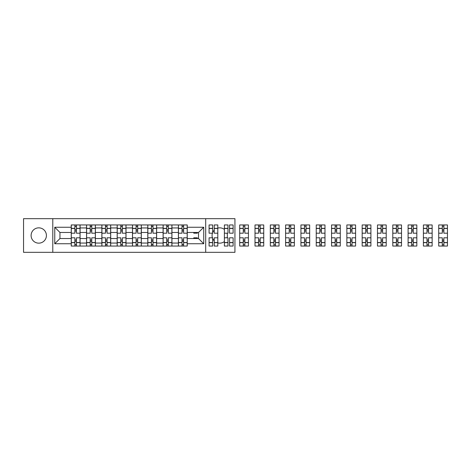 <?xml version="1.0" encoding="UTF-8"?>
<svg xmlns="http://www.w3.org/2000/svg" width="471" height="471" viewBox="0 0 471 471"><rect width="100%" height="100%" fill="white"/><g stroke="black" fill="none" stroke-linecap="round" stroke-linejoin="round"><path stroke-width="0.71" d="M224.384 229.43A7.654 7.654 0 0 0 217.808 228.088M214.228 230.172A7.654 7.654 0 0 0 212.656 232.556M212.427 233.192A7.654 7.654 0 0 0 212.427 237.808M212.656 238.444A7.654 7.654 0 0 0 214.228 240.828M217.808 242.912A7.654 7.654 0 0 0 224.384 241.57M38.763 227.846A7.654 7.654 0 0 0 31.104 235.5A7.654 7.654 0 0 0 38.763 243.154A7.654 7.654 0 0 0 46.417 235.5A7.654 7.654 0 0 0 38.763 227.846M205.692 252.332L234.935 252.332L234.935 218.668L23.55 218.668L23.55 252.332L205.692 252.332L205.692 218.668M86.552 246.05L86.552 227.946L80.076 227.946L80.076 246.05M80.076 227.946L80.076 224.95M86.552 227.946L86.552 224.95M95.383 224.95L95.383 246.05M101.866 246.05L101.866 224.95M110.697 224.95L110.697 246.05M117.173 246.05L117.173 224.95M126.004 224.95L126.004 246.05M132.481 246.05L132.481 224.95M141.312 224.95L141.312 246.05M147.788 246.05L147.788 224.95M156.625 224.95L156.625 246.05M163.101 246.05L163.101 224.95M171.933 224.95L171.933 246.05M178.409 246.05L178.409 224.95M178.409 238.544L171.933 238.544M163.101 238.544L156.625 238.544M147.788 238.544L141.312 238.544M132.481 238.544L126.004 238.544M117.173 238.544L110.697 238.544M101.866 238.544L95.383 238.544M86.552 238.544L80.076 238.544M178.409 232.456L171.933 232.456M163.101 232.456L156.625 232.456M147.788 232.456L141.312 232.456M132.481 232.456L126.004 232.456M117.173 232.456L110.697 232.456M101.866 232.456L95.383 232.456M86.552 232.456L80.076 232.456M59.958 238.544L71.245 238.544L71.245 232.456L59.958 232.456L59.958 238.544L54.76 243.743L54.76 227.257L71.245 227.257L71.245 232.456M187.24 232.456L187.24 238.544L198.526 238.544L198.526 232.456L187.24 232.456L187.24 224.95L71.245 224.95L71.245 227.257M187.24 227.257L203.731 227.257L203.731 243.743L187.24 243.743L187.24 238.544M71.245 238.544L71.245 246.05L187.24 246.05L187.24 243.743M71.245 243.743L54.76 243.743M52.793 252.332L52.793 218.668M227.022 237.808A7.654 7.654 0 0 0 227.022 233.192M76.443 244.579L74.877 244.579M74.877 226.421L76.443 226.421M91.757 244.579L90.185 244.579M90.185 226.421L91.757 226.421M107.064 244.579L105.492 244.579M105.492 226.421L107.064 226.421M122.372 244.579L120.806 244.579M120.806 226.421L122.372 226.421M137.685 244.579L136.113 244.579M136.113 226.421L137.685 226.421M152.993 244.579L151.421 244.579M151.421 226.421L152.993 226.421M168.3 244.579L166.728 244.579M166.728 226.421L168.3 226.421M183.608 244.579L182.041 244.579M182.041 226.421L183.608 226.421M54.76 227.257L59.958 232.456M198.526 238.544L203.731 243.743M198.526 232.456L203.731 227.257M80.029 246.05L80.029 233.192L76.443 233.192L76.443 224.95M74.877 224.95L74.877 233.192L71.292 233.192L71.292 224.95M80.029 233.192L80.029 224.95M71.292 246.05L71.292 237.808L74.877 237.808L74.877 246.05M76.443 246.05L76.443 237.808L80.029 237.808M74.877 231.037L76.443 231.037M71.292 237.808L71.292 233.192M76.443 239.963L74.877 239.963M76.443 244.773L74.877 244.773M74.877 241.24L76.443 241.24M76.443 229.76L74.877 229.76M74.877 226.227L76.443 226.227M95.336 246.05L95.336 233.192L91.757 233.192L91.757 224.95M90.185 224.95L90.185 233.192L86.605 233.192L86.605 224.95M95.336 233.192L95.336 224.95M86.605 246.05L86.605 237.808L90.185 237.808L90.185 246.05M91.757 246.05L91.757 237.808L95.336 237.808M90.185 231.037L91.757 231.037M86.605 237.808L86.605 233.192M91.757 239.963L90.185 239.963M91.757 244.773L90.185 244.773M90.185 241.24L91.757 241.24M91.757 229.76L90.185 229.76M90.185 226.227L91.757 226.227M110.644 246.05L110.644 233.192L107.064 233.192L107.064 224.95M105.492 224.95L105.492 233.192L101.913 233.192L101.913 224.95M110.644 233.192L110.644 224.95M101.913 246.05L101.913 237.808L105.492 237.808L105.492 246.05M107.064 246.05L107.064 237.808L110.644 237.808M105.492 231.037L107.064 231.037M101.913 237.808L101.913 233.192M107.064 239.963L105.492 239.963M107.064 244.773L105.492 244.773M105.492 241.24L107.064 241.24M107.064 229.76L105.492 229.76M105.492 226.227L107.064 226.227M125.957 246.05L125.957 233.192L122.372 233.192L122.372 224.95M120.806 224.95L120.806 233.192L117.22 233.192L117.22 224.95M125.957 233.192L125.957 224.95M117.22 246.05L117.22 237.808L120.806 237.808L120.806 246.05M122.372 246.05L122.372 237.808L125.957 237.808M120.806 231.037L122.372 231.037M117.22 237.808L117.22 233.192M122.372 239.963L120.806 239.963M122.372 244.773L120.806 244.773M120.806 241.24L122.372 241.24M122.372 229.76L120.806 229.76M120.806 226.227L122.372 226.227M141.265 246.05L141.265 233.192L137.685 233.192L137.685 224.95M136.113 224.95L136.113 233.192L132.528 233.192L132.528 224.95M141.265 233.192L141.265 224.95M132.528 246.05L132.528 237.808L136.113 237.808L136.113 246.05M137.685 246.05L137.685 237.808L141.265 237.808M136.113 231.037L137.685 231.037M132.528 237.808L132.528 233.192M137.685 239.963L136.113 239.963M137.685 244.773L136.113 244.773M136.113 241.24L137.685 241.24M137.685 229.76L136.113 229.76M136.113 226.227L137.685 226.227M156.572 246.05L156.572 233.192L152.993 233.192L152.993 224.95M151.421 224.95L151.421 233.192L147.841 233.192L147.841 224.95M156.572 233.192L156.572 224.95M147.841 246.05L147.841 237.808L151.421 237.808L151.421 246.05M152.993 246.05L152.993 237.808L156.572 237.808M151.421 231.037L152.993 231.037M147.841 237.808L147.841 233.192M152.993 239.963L151.421 239.963M152.993 244.773L151.421 244.773M151.421 241.24L152.993 241.24M152.993 229.76L151.421 229.76M151.421 226.227L152.993 226.227M171.886 246.05L171.886 233.192L168.3 233.192L168.3 224.95M166.728 224.95L166.728 233.192L163.149 233.192L163.149 224.95M171.886 233.192L171.886 224.95M163.149 246.05L163.149 237.808L166.728 237.808L166.728 246.05M168.3 246.05L168.3 237.808L171.886 237.808M166.728 231.037L168.3 231.037M163.149 237.808L163.149 233.192M168.3 239.963L166.728 239.963M168.3 244.773L166.728 244.773M166.728 241.24L168.3 241.24M168.3 229.76L166.728 229.76M166.728 226.227L168.3 226.227M187.193 246.05L187.193 233.192L183.608 233.192L183.608 224.95M182.041 224.95L182.041 233.192L178.456 233.192L178.456 224.95M187.193 233.192L187.193 224.95M178.456 246.05L178.456 237.808L182.041 237.808L182.041 246.05M183.608 246.05L183.608 237.808L187.193 237.808M182.041 231.037L183.608 231.037M178.456 237.808L178.456 233.192M183.608 239.963L182.041 239.963M183.608 244.773L182.041 244.773M182.041 241.24L183.608 241.24M183.608 229.76L182.041 229.76M182.041 226.227L183.608 226.227M197.349 232.456L197.349 233.192L193.769 233.192L193.769 232.456M193.769 238.544L193.769 237.808L197.349 237.808L197.349 238.544M217.808 242.665L214.228 242.665L214.228 246.05L217.808 246.05L217.808 233.192L214.228 233.192L214.228 224.95L217.808 224.95L217.808 228.335L214.228 228.335M212.656 233.192L209.077 233.192L209.077 224.95L212.656 224.95L212.656 233.192M212.656 237.808L212.656 246.05L209.077 246.05L209.077 237.808L212.656 237.808M217.808 233.192L217.808 228.335M213.504 231.037L214.228 231.037M214.228 239.963L213.504 239.963M214.228 242.665L214.228 237.808L217.808 237.808M233.121 228.335L233.121 233.192L229.536 233.192L229.536 224.95L233.121 224.95L233.121 228.335L229.536 228.335M227.97 233.192L224.384 233.192L224.384 224.95L227.97 224.95L227.97 233.192M224.384 237.808L227.97 237.808L227.97 246.05L224.384 246.05L224.384 233.192M233.121 242.536L233.121 246.05L229.536 246.05L229.536 237.808L233.121 237.808L233.121 242.536L229.536 242.536M243.277 246.05L239.698 246.05L239.698 237.808L243.277 237.808L243.277 246.05L248.429 246.05L248.429 233.192L244.849 233.192L244.849 224.95L239.698 224.95L239.698 233.192L243.277 233.192L243.277 228.464L239.698 228.464M248.429 233.192L248.429 224.95L244.849 224.95M243.277 224.95L243.277 228.464M244.849 246.05L244.849 237.808L248.429 237.808M243.277 231.037L244.849 231.037M239.698 237.808L239.698 233.192M244.849 239.963L243.277 239.963M244.849 244.773L243.277 244.773M243.277 241.24L244.849 241.24M244.849 229.76L243.277 229.76M243.277 226.227L244.849 226.227M258.585 246.05L255.005 246.05L255.005 237.808L258.585 237.808L258.585 246.05L263.736 246.05L263.736 233.192L260.157 233.192L260.157 224.95L255.005 224.95L255.005 233.192L258.585 233.192L258.585 228.464L255.005 228.464M263.736 233.192L263.736 224.95L260.157 224.95M258.585 224.95L258.585 228.464M260.157 246.05L260.157 237.808L263.736 237.808M258.585 231.037L260.157 231.037M255.005 237.808L255.005 233.192M260.157 239.963L258.585 239.963M260.157 244.773L258.585 244.773M258.585 241.24L260.157 241.24M260.157 229.76L258.585 229.76M258.585 226.227L260.157 226.227M273.898 246.05L270.313 246.05L270.313 237.808L273.898 237.808L273.898 246.05L279.05 246.05L279.05 233.192L275.464 233.192L275.464 224.95L270.313 224.95L270.313 233.192L273.898 233.192L273.898 228.464L270.313 228.464M279.05 233.192L279.05 224.95L275.464 224.95M273.898 224.95L273.898 228.464M275.464 246.05L275.464 237.808L279.05 237.808M273.898 231.037L275.464 231.037M270.313 237.808L270.313 233.192M275.464 239.963L273.898 239.963M275.464 244.773L273.898 244.773M273.898 241.24L275.464 241.24M275.464 229.76L273.898 229.76M273.898 226.227L275.464 226.227M289.206 246.05L285.62 246.05L285.62 237.808L289.206 237.808L289.206 246.05L294.357 246.05L294.357 233.192L290.778 233.192L290.778 224.95L285.62 224.95L285.62 233.192L289.206 233.192L289.206 228.464L285.62 228.464M294.357 233.192L294.357 224.95L290.778 224.95M289.206 224.95L289.206 228.464M290.778 246.05L290.778 237.808L294.357 237.808M289.206 231.037L290.778 231.037M285.62 237.808L285.62 233.192M290.778 239.963L289.206 239.963M290.778 244.773L289.206 244.773M289.206 241.24L290.778 241.24M290.778 229.76L289.206 229.76M289.206 226.227L290.778 226.227M304.513 246.05L300.934 246.05L300.934 237.808L304.513 237.808L304.513 246.05L309.665 246.05L309.665 233.192L306.085 233.192L306.085 224.95L300.934 224.95L300.934 233.192L304.513 233.192L304.513 228.464L300.934 228.464M309.665 233.192L309.665 224.95L306.085 224.95M304.513 224.95L304.513 228.464M306.085 246.05L306.085 237.808L309.665 237.808M304.513 231.037L306.085 231.037M300.934 237.808L300.934 233.192M306.085 239.963L304.513 239.963M306.085 244.773L304.513 244.773M304.513 241.24L306.085 241.24M306.085 229.76L304.513 229.76M304.513 226.227L306.085 226.227M319.821 246.05L316.241 246.05L316.241 237.808L319.821 237.808L319.821 246.05L324.978 246.05L324.978 233.192L321.393 233.192L321.393 224.95L316.241 224.95L316.241 233.192L319.821 233.192L319.821 228.464L316.241 228.464M324.978 233.192L324.978 224.95L321.393 224.95M319.821 224.95L319.821 228.464M321.393 246.05L321.393 237.808L324.978 237.808M319.821 231.037L321.393 231.037M316.241 237.808L316.241 233.192M321.393 239.963L319.821 239.963M321.393 244.773L319.821 244.773M319.821 241.24L321.393 241.24M321.393 229.76L319.821 229.76M319.821 226.227L321.393 226.227M335.134 246.05L331.549 246.05L331.549 237.808L335.134 237.808L335.134 246.05L340.286 246.05L340.286 233.192L336.7 233.192L336.7 224.95L331.549 224.95L331.549 233.192L335.134 233.192L335.134 228.464L331.549 228.464M340.286 233.192L340.286 224.95L336.7 224.95M335.134 224.95L335.134 228.464M336.7 246.05L336.7 237.808L340.286 237.808M335.134 231.037L336.7 231.037M331.549 237.808L331.549 233.192M336.7 239.963L335.134 239.963M336.7 244.773L335.134 244.773M335.134 241.24L336.7 241.24M336.7 229.76L335.134 229.76M335.134 226.227L336.7 226.227M350.442 246.05L346.862 246.05L346.862 237.808L350.442 237.808L350.442 246.05L355.593 246.05L355.593 233.192L352.014 233.192L352.014 224.95L346.862 224.95L346.862 233.192L350.442 233.192L350.442 228.464L346.862 228.464M355.593 233.192L355.593 224.95L352.014 224.95M350.442 224.95L350.442 228.464M352.014 246.05L352.014 237.808L355.593 237.808M350.442 231.037L352.014 231.037M346.862 237.808L346.862 233.192M352.014 239.963L350.442 239.963M352.014 244.773L350.442 244.773M350.442 241.24L352.014 241.24M352.014 229.76L350.442 229.76M350.442 226.227L352.014 226.227M365.749 246.05L362.17 246.05L362.17 237.808L365.749 237.808L365.749 246.05L370.901 246.05L370.901 233.192L367.321 233.192L367.321 224.95L362.17 224.95L362.17 233.192L365.749 233.192L365.749 228.464L362.17 228.464M370.901 233.192L370.901 224.95L367.321 224.95M365.749 224.95L365.749 228.464M367.321 246.05L367.321 237.808L370.901 237.808M365.749 231.037L367.321 231.037M362.17 237.808L362.17 233.192M367.321 239.963L365.749 239.963M367.321 244.773L365.749 244.773M365.749 241.24L367.321 241.24M367.321 229.76L365.749 229.76M365.749 226.227L367.321 226.227M381.063 246.05L377.477 246.05L377.477 237.808L381.063 237.808L381.063 246.05L386.214 246.05L386.214 233.192L382.629 233.192L382.629 224.95L377.477 224.95L377.477 233.192L381.063 233.192L381.063 228.464L377.477 228.464M386.214 233.192L386.214 224.95L382.629 224.95M381.063 224.95L381.063 228.464M382.629 246.05L382.629 237.808L386.214 237.808M381.063 231.037L382.629 231.037M377.477 237.808L377.477 233.192M382.629 239.963L381.063 239.963M382.629 244.773L381.063 244.773M381.063 241.24L382.629 241.24M382.629 229.76L381.063 229.76M381.063 226.227L382.629 226.227M396.37 246.05L392.79 246.05L392.79 237.808L396.37 237.808L396.37 246.05L401.522 246.05L401.522 233.192L397.942 233.192L397.942 224.95L392.79 224.95L392.79 233.192L396.37 233.192L396.37 228.464L392.79 228.464M401.522 233.192L401.522 224.95L397.942 224.95M396.37 224.95L396.37 228.464M397.942 246.05L397.942 237.808L401.522 237.808M396.37 231.037L397.942 231.037M392.79 237.808L392.79 233.192M397.942 239.963L396.37 239.963M397.942 244.773L396.37 244.773M396.37 241.24L397.942 241.24M397.942 229.76L396.37 229.76M396.37 226.227L397.942 226.227M411.678 246.05L408.098 246.05L408.098 237.808L411.678 237.808L411.678 246.05L416.829 246.05L416.829 233.192L413.25 233.192L413.25 224.95L408.098 224.95L408.098 233.192L411.678 233.192L411.678 228.464L408.098 228.464M416.829 233.192L416.829 224.95L413.25 224.95M411.678 224.95L411.678 228.464M413.25 246.05L413.25 237.808L416.829 237.808M411.678 231.037L413.25 231.037M408.098 237.808L408.098 233.192M413.25 239.963L411.678 239.963M413.25 244.773L411.678 244.773M411.678 241.24L413.25 241.24M413.25 229.76L411.678 229.76M411.678 226.227L413.25 226.227M426.991 246.05L423.405 246.05L423.405 237.808L426.991 237.808L426.991 246.05L432.142 246.05L432.142 233.192L428.557 233.192L428.557 224.95L423.405 224.95L423.405 233.192L426.991 233.192L426.991 228.464L423.405 228.464M432.142 233.192L432.142 224.95L428.557 224.95M426.991 224.95L426.991 228.464M428.557 246.05L428.557 237.808L432.142 237.808M426.991 231.037L428.557 231.037M423.405 237.808L423.405 233.192M428.557 239.963L426.991 239.963M428.557 244.773L426.991 244.773M426.991 241.24L428.557 241.24M428.557 229.76L426.991 229.76M426.991 226.227L428.557 226.227M442.298 246.05L438.713 246.05L438.713 237.808L442.298 237.808L442.298 246.05L447.45 246.05L447.45 233.192L443.87 233.192L443.87 224.95L438.713 224.95L438.713 233.192L442.298 233.192L442.298 228.464L438.713 228.464M447.45 233.192L447.45 224.95L443.87 224.95M442.298 224.95L442.298 228.464M443.87 246.05L443.87 237.808L447.45 237.808M442.298 231.037L443.87 231.037M438.713 237.808L438.713 233.192M443.87 239.963L442.298 239.963M443.87 244.773L442.298 244.773M442.298 241.24L443.87 241.24M443.87 229.76L442.298 229.76M442.298 226.227L443.87 226.227M163.101 227.946L156.625 227.946M147.788 227.946L141.312 227.946M132.481 227.946L126.004 227.946M117.173 227.946L110.697 227.946M101.866 227.946L95.383 227.946M178.409 227.946L171.933 227.946M163.101 243.054L156.625 243.054M147.788 243.054L141.312 243.054M132.481 243.054L126.004 243.054M117.173 243.054L110.697 243.054M101.866 243.054L95.383 243.054M86.552 243.054L80.076 243.054M178.409 243.054L171.933 243.054M80.029 228.335L76.443 228.335M74.877 228.335L71.292 228.335M74.877 228.464L71.292 228.464M74.877 242.536L71.292 242.536M74.877 242.665L71.292 242.665M80.029 242.665L76.443 242.665M80.029 228.464L76.443 228.464M80.029 242.536L76.443 242.536M95.336 228.335L91.757 228.335M90.185 228.335L86.605 228.335M90.185 228.464L86.605 228.464M90.185 242.536L86.605 242.536M90.185 242.665L86.605 242.665M95.336 242.665L91.757 242.665M95.336 228.464L91.757 228.464M95.336 242.536L91.757 242.536M110.644 228.335L107.064 228.335M105.492 228.335L101.913 228.335M105.492 228.464L101.913 228.464M105.492 242.536L101.913 242.536M105.492 242.665L101.913 242.665M110.644 242.665L107.064 242.665M110.644 228.464L107.064 228.464M110.644 242.536L107.064 242.536M125.957 228.335L122.372 228.335M120.806 228.335L117.22 228.335M120.806 228.464L117.22 228.464M120.806 242.536L117.22 242.536M120.806 242.665L117.22 242.665M125.957 242.665L122.372 242.665M125.957 228.464L122.372 228.464M125.957 242.536L122.372 242.536M141.265 228.335L137.685 228.335M136.113 228.335L132.528 228.335M136.113 228.464L132.528 228.464M136.113 242.536L132.528 242.536M136.113 242.665L132.528 242.665M141.265 242.665L137.685 242.665M141.265 228.464L137.685 228.464M141.265 242.536L137.685 242.536M156.572 228.335L152.993 228.335M151.421 228.335L147.841 228.335M151.421 228.464L147.841 228.464M151.421 242.536L147.841 242.536M151.421 242.665L147.841 242.665M156.572 242.665L152.993 242.665M156.572 228.464L152.993 228.464M156.572 242.536L152.993 242.536M171.886 228.335L168.3 228.335M166.728 228.335L163.149 228.335M166.728 228.464L163.149 228.464M166.728 242.536L163.149 242.536M166.728 242.665L163.149 242.665M171.886 242.665L168.3 242.665M171.886 228.464L168.3 228.464M171.886 242.536L168.3 242.536M187.193 228.335L183.608 228.335M182.041 228.335L178.456 228.335M182.041 228.464L178.456 228.464M182.041 242.536L178.456 242.536M182.041 242.665L178.456 242.665M187.193 242.665L183.608 242.665M187.193 228.464L183.608 228.464M187.193 242.536L183.608 242.536M212.656 228.335L209.077 228.335M212.656 228.464L209.077 228.464M212.656 242.536L209.077 242.536M212.656 242.665L209.077 242.665M217.808 228.464L214.228 228.464M217.808 242.536L214.228 242.536M227.97 228.335L224.384 228.335M227.97 228.464L224.384 228.464M227.97 242.536L224.384 242.536M227.97 242.665L224.384 242.665M233.121 242.665L229.536 242.665M233.121 228.464L229.536 228.464M248.429 228.335L244.849 228.335M243.277 228.335L239.698 228.335M243.277 242.536L239.698 242.536M243.277 242.665L239.698 242.665M248.429 242.665L244.849 242.665M248.429 228.464L244.849 228.464M248.429 242.536L244.849 242.536M263.736 228.335L260.157 228.335M258.585 228.335L255.005 228.335M258.585 242.536L255.005 242.536M258.585 242.665L255.005 242.665M263.736 242.665L260.157 242.665M263.736 228.464L260.157 228.464M263.736 242.536L260.157 242.536M279.05 228.335L275.464 228.335M273.898 228.335L270.313 228.335M273.898 242.536L270.313 242.536M273.898 242.665L270.313 242.665M279.05 242.665L275.464 242.665M279.05 228.464L275.464 228.464M279.05 242.536L275.464 242.536M294.357 228.335L290.778 228.335M289.206 228.335L285.62 228.335M289.206 242.536L285.62 242.536M289.206 242.665L285.62 242.665M294.357 242.665L290.778 242.665M294.357 228.464L290.778 228.464M294.357 242.536L290.778 242.536M309.665 228.335L306.085 228.335M304.513 228.335L300.934 228.335M304.513 242.536L300.934 242.536M304.513 242.665L300.934 242.665M309.665 242.665L306.085 242.665M309.665 228.464L306.085 228.464M309.665 242.536L306.085 242.536M324.978 228.335L321.393 228.335M319.821 228.335L316.241 228.335M319.821 242.536L316.241 242.536M319.821 242.665L316.241 242.665M324.978 242.665L321.393 242.665M324.978 228.464L321.393 228.464M324.978 242.536L321.393 242.536M340.286 228.335L336.7 228.335M335.134 228.335L331.549 228.335M335.134 242.536L331.549 242.536M335.134 242.665L331.549 242.665M340.286 242.665L336.7 242.665M340.286 228.464L336.7 228.464M340.286 242.536L336.7 242.536M355.593 228.335L352.014 228.335M350.442 228.335L346.862 228.335M350.442 242.536L346.862 242.536M350.442 242.665L346.862 242.665M355.593 242.665L352.014 242.665M355.593 228.464L352.014 228.464M355.593 242.536L352.014 242.536M370.901 228.335L367.321 228.335M365.749 228.335L362.17 228.335M365.749 242.536L362.17 242.536M365.749 242.665L362.17 242.665M370.901 242.665L367.321 242.665M370.901 228.464L367.321 228.464M370.901 242.536L367.321 242.536M386.214 228.335L382.629 228.335M381.063 228.335L377.477 228.335M381.063 242.536L377.477 242.536M381.063 242.665L377.477 242.665M386.214 242.665L382.629 242.665M386.214 228.464L382.629 228.464M386.214 242.536L382.629 242.536M401.522 228.335L397.942 228.335M396.37 228.335L392.79 228.335M396.37 242.536L392.79 242.536M396.37 242.665L392.79 242.665M401.522 242.665L397.942 242.665M401.522 228.464L397.942 228.464M401.522 242.536L397.942 242.536M416.829 228.335L413.25 228.335M411.678 228.335L408.098 228.335M411.678 242.536L408.098 242.536M411.678 242.665L408.098 242.665M416.829 242.665L413.25 242.665M416.829 228.464L413.25 228.464M416.829 242.536L413.25 242.536M432.142 228.335L428.557 228.335M426.991 228.335L423.405 228.335M426.991 242.536L423.405 242.536M426.991 242.665L423.405 242.665M432.142 242.665L428.557 242.665M432.142 228.464L428.557 228.464M432.142 242.536L428.557 242.536M447.45 228.335L443.87 228.335M442.298 228.335L438.713 228.335M442.298 242.536L438.713 242.536M442.298 242.665L438.713 242.665M447.45 242.665L443.87 242.665M447.45 228.464L443.87 228.464M447.45 242.536L443.87 242.536"/></g></svg>
